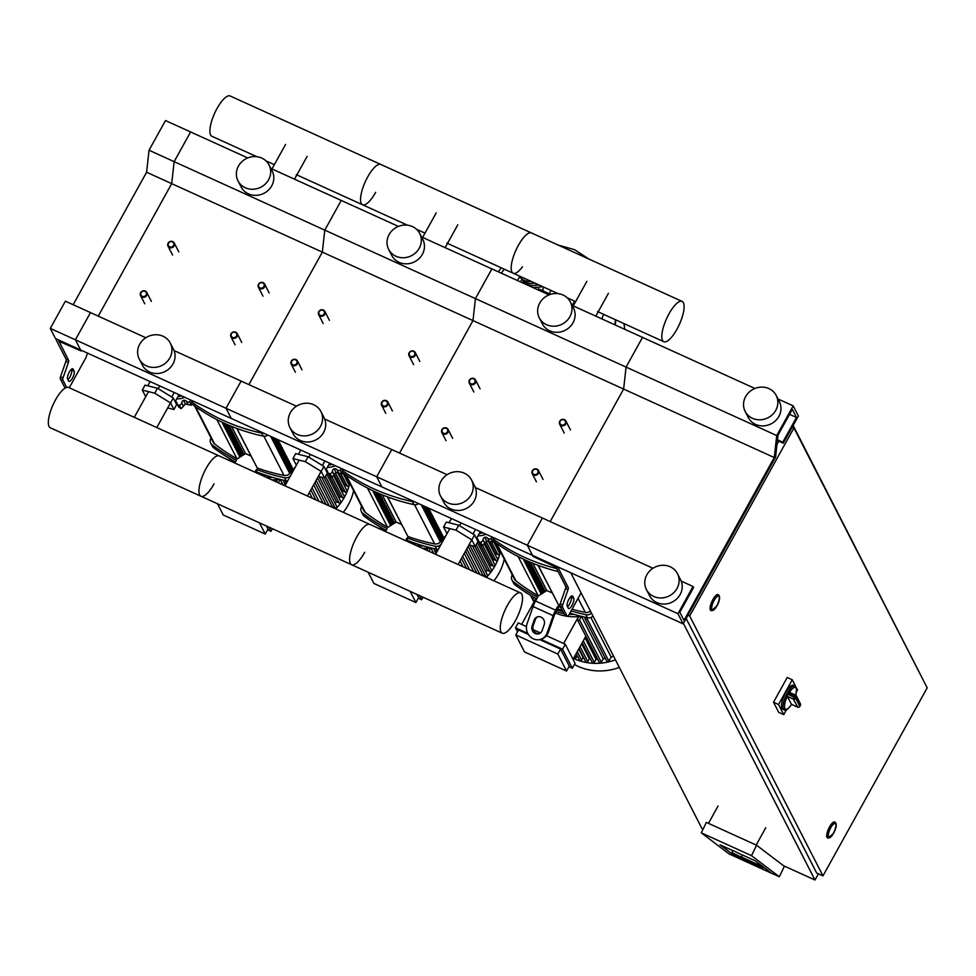 <?xml version="1.0" encoding="UTF-8"?>
<svg xmlns="http://www.w3.org/2000/svg" width="976" height="976" viewBox="0 0 976 976"><rect width="100%" height="100%" fill="white"/><g stroke="black" fill="none" stroke-linecap="round" stroke-linejoin="round"><path stroke-width="1.46" d="M581.098 592.871L568.996 614.709A2.904 0.927 114.4 0 1 567.263 616.344A2.904 0.927 114.4 0 1 567.093 616.161L562.432 607.072A2.904 0.927 114.4 0 1 562.664 604.949L568.02 589.65A2.904 0.927 -65.6 0 0 568.264 587.54L558.406 568.325A4.368 1.013 29 0 0 553.868 565.092L59.255 340.258A4.368 1.013 -151 0 0 56.218 339.672A4.368 1.013 -151 0 0 56.266 340.075L66.124 359.278A2.904 0.927 -65.6 0 1 65.88 361.401L60.536 376.699A2.904 0.927 114.4 0 0 60.292 378.81L64.965 387.911A2.904 0.927 114.4 0 0 65.124 388.082A2.904 0.927 114.4 0 0 65.148 388.094L65.124 388.082M71.297 369.367L71.626 370.014A5.819 1.842 -65.6 0 1 70.992 374.686A5.819 1.842 -65.6 0 1 67.942 379.676M58.889 341.014L68.637 360.425A2.904 0.927 -65.6 0 1 68.393 362.535L63.037 377.834A2.904 0.927 114.4 0 0 62.806 379.957L66.636 387.423M58.78 341.21L81.118 350.97L81.459 350.347M683.163 623.871L677.954 613.709L693.045 586.491L693.57 587.515L679.845 612.257L684.017 620.382L774.273 457.549L776.713 435.552L793.171 405.87L798.38 416.02L783.289 443.238L782.764 442.213L796.489 417.472L792.317 409.359L778.031 435.137L775.578 457.134L683.163 623.871L532.518 555.393L527.321 545.242L376.675 476.764L381.884 486.914L376.675 476.764L226.029 408.285L231.239 418.436L226.029 408.285L75.396 339.807L80.593 349.957L75.396 339.807L50.288 328.4L55.486 338.55L80.593 349.957L81.118 350.97M67.612 379.03L68.649 381.055A5.819 1.842 114.4 0 0 68.991 381.396A5.819 1.842 114.4 0 0 72.761 377.517A5.819 1.842 114.4 0 0 74.139 371.161L73.102 369.123A5.819 1.842 114.4 0 0 72.761 368.782A5.819 1.842 114.4 0 0 68.979 372.673A5.819 1.842 114.4 0 0 67.612 379.03M69.259 387.765A2.904 0.927 114.4 0 0 69.357 387.594L85.449 358.558A2.904 0.927 114.4 0 0 86.071 357.192L87.498 353.092M568.276 608.17L567.239 606.145A5.819 1.842 -65.6 0 1 568.618 599.789A5.819 1.842 -65.6 0 1 572.387 595.897A5.819 1.842 -65.6 0 1 572.729 596.238L573.766 598.276A5.819 1.842 -65.6 0 1 572.387 604.632A5.819 1.842 -65.6 0 1 568.618 608.512A5.819 1.842 -65.6 0 1 568.276 608.17M677.954 613.709L527.321 545.242L533.042 556.405L555.893 567.19L565.751 586.393A2.904 0.927 -65.6 0 1 565.519 588.516L560.163 603.815A2.904 0.927 114.4 0 0 559.919 605.925L564.592 615.026A2.904 0.927 114.4 0 0 564.75 615.197A2.904 0.927 114.4 0 0 564.994 615.209M567.568 606.791A5.819 1.842 114.4 0 0 570.631 601.802A5.819 1.842 114.4 0 0 571.253 597.129L570.923 596.482M50.288 328.4L65.368 301.181L90.475 312.588L75.396 339.807L90.475 312.588L145.814 337.745M73.163 304.719L146.595 172.227L149.035 150.231L165.493 120.548L190.601 131.955L174.143 161.65L149.035 150.231M774.273 457.549L623.627 389.07L550.196 521.562L623.627 389.07L472.982 320.592L399.55 453.084L472.982 320.592L322.348 252.125L248.904 384.605L322.348 252.125L171.703 183.647L98.271 316.126L171.703 183.647L146.595 172.227M776.713 435.552L626.067 367.086L623.627 389.07L626.067 367.086L475.434 298.607L472.982 320.592L475.434 298.607L324.788 230.129L322.348 252.125L324.788 230.129L174.143 161.65L171.703 183.647L174.143 161.65L190.601 131.955L247.745 157.929M168.104 243.183A3.489 3.209 -27.1 0 0 171.007 247.819A3.489 3.209 -27.1 0 0 174.216 242.963A3.489 3.209 -27.1 0 0 168.104 243.183M168.494 243.207A2.904 2.672 152.9 0 1 172.374 241.877A2.904 2.672 152.9 0 1 173.521 245.488A2.904 2.672 152.9 0 1 169.641 246.818A2.904 2.672 152.9 0 1 168.494 243.207M318.737 311.661A3.489 3.209 -27.1 0 0 321.653 316.297A3.489 3.209 -27.1 0 0 324.862 311.442A3.489 3.209 -27.1 0 0 318.737 311.661M319.14 311.686A2.904 2.672 152.9 0 1 323.019 310.356A2.904 2.672 152.9 0 1 324.154 313.967A2.904 2.672 152.9 0 1 320.274 315.297A2.904 2.672 152.9 0 1 319.14 311.686M469.383 380.14A3.489 3.209 -27.1 0 0 472.299 384.776A3.489 3.209 -27.1 0 0 475.495 379.908A3.489 3.209 -27.1 0 0 469.383 380.14M469.785 380.164A2.904 2.672 152.9 0 1 473.665 378.834A2.904 2.672 152.9 0 1 474.8 382.446A2.904 2.672 152.9 0 1 470.92 383.775A2.904 2.672 152.9 0 1 469.785 380.164M258.481 284.272A3.489 3.209 -27.1 0 0 261.397 288.908A3.489 3.209 -27.1 0 0 264.606 284.04A3.489 3.209 -27.1 0 0 258.481 284.272M258.884 284.297A2.904 2.672 152.9 0 1 262.764 282.967A2.904 2.672 152.9 0 1 263.898 286.578A2.904 2.672 152.9 0 1 260.019 287.908A2.904 2.672 152.9 0 1 258.884 284.297M409.127 352.751A3.489 3.209 -27.1 0 0 412.031 357.387A3.489 3.209 -27.1 0 0 415.239 352.519A3.489 3.209 -27.1 0 0 409.127 352.751M409.517 352.775A2.904 2.672 152.9 0 1 413.409 351.433A2.904 2.672 152.9 0 1 414.544 355.057A2.904 2.672 152.9 0 1 410.664 356.386A2.904 2.672 152.9 0 1 409.517 352.775M559.76 421.217A3.489 3.209 -27.1 0 0 562.676 425.865A3.489 3.209 -27.1 0 0 565.885 420.998A3.489 3.209 -27.1 0 0 559.76 421.217M560.163 421.254A2.904 2.672 152.9 0 1 564.043 419.912A2.904 2.672 152.9 0 1 565.189 423.535A2.904 2.672 152.9 0 1 561.298 424.865A2.904 2.672 152.9 0 1 560.163 421.254M140.666 292.666A3.489 3.209 -27.1 0 0 143.582 297.314A3.489 3.209 -27.1 0 0 146.778 292.446A3.489 3.209 -27.1 0 0 140.666 292.666M141.069 292.702A2.904 2.672 152.9 0 1 144.948 291.36A2.904 2.672 152.9 0 1 146.083 294.984A2.904 2.672 152.9 0 1 142.203 296.314A2.904 2.672 152.9 0 1 141.069 292.702M291.312 361.144A3.489 3.209 -27.1 0 0 294.215 365.78A3.489 3.209 -27.1 0 0 297.424 360.925A3.489 3.209 -27.1 0 0 291.312 361.144M291.702 361.169A2.904 2.672 152.9 0 1 295.594 359.839A2.904 2.672 152.9 0 1 296.728 363.45A2.904 2.672 152.9 0 1 292.849 364.792A2.904 2.672 152.9 0 1 291.702 361.169M441.945 429.623A3.489 3.209 -27.1 0 0 444.861 434.259A3.489 3.209 -27.1 0 0 448.069 429.403A3.489 3.209 -27.1 0 0 441.945 429.623M442.348 429.647A2.904 2.672 152.9 0 1 446.227 428.318A2.904 2.672 152.9 0 1 447.374 431.929A2.904 2.672 152.9 0 1 443.482 433.271A2.904 2.672 152.9 0 1 442.348 429.647M231.056 333.755A3.489 3.209 -27.1 0 0 233.959 338.391A3.489 3.209 -27.1 0 0 237.168 333.536A3.489 3.209 -27.1 0 0 231.056 333.755M231.446 333.78A2.904 2.672 152.9 0 1 235.326 332.45A2.904 2.672 152.9 0 1 236.473 336.061A2.904 2.672 152.9 0 1 232.593 337.403A2.904 2.672 152.9 0 1 231.446 333.78M381.689 402.234A3.489 3.209 -27.1 0 0 384.605 406.87A3.489 3.209 -27.1 0 0 387.814 402.014A3.489 3.209 -27.1 0 0 381.689 402.234M382.092 402.258A2.904 2.672 152.9 0 1 385.971 400.929A2.904 2.672 152.9 0 1 387.118 404.54A2.904 2.672 152.9 0 1 383.226 405.87A2.904 2.672 152.9 0 1 382.092 402.258M532.335 470.713A3.489 3.209 -27.1 0 0 535.251 475.349A3.489 3.209 -27.1 0 0 538.447 470.493A3.489 3.209 -27.1 0 0 532.335 470.713M532.737 470.737A2.904 2.672 152.9 0 1 536.617 469.407A2.904 2.672 152.9 0 1 537.752 473.018A2.904 2.672 152.9 0 1 533.872 474.348A2.904 2.672 152.9 0 1 532.737 470.737M683.407 623.432L814.984 880.01L818.413 873.825M924.467 682.492L793.134 425.475M703.098 829.149L702 828.648L570.789 572.79M783.594 865.749L814.984 880.01M833.443 833.04A7.564 2.391 -65.6 0 1 828.966 837.286A7.564 2.391 -65.6 0 1 830.735 827.77A7.564 2.391 -65.6 0 1 835.224 823.524A7.564 2.391 -65.6 0 1 833.443 833.04M827.746 837.969A8.723 2.769 -65.6 0 1 827.477 837.896A8.723 2.769 -65.6 0 1 829.527 826.904A8.723 2.769 -65.6 0 1 834.7 822.012A8.723 2.769 -65.6 0 1 834.931 822.158M716.835 605.645A7.564 2.391 -65.6 0 1 712.358 609.89A7.564 2.391 -65.6 0 1 714.127 600.362A7.564 2.391 -65.6 0 1 718.617 596.129A7.564 2.391 -65.6 0 1 716.835 605.645M711.138 610.561A8.723 2.769 -65.6 0 1 710.87 610.488A8.723 2.769 -65.6 0 1 712.919 599.508A8.723 2.769 -65.6 0 1 718.092 594.604A8.723 2.769 -65.6 0 1 718.324 594.762M793.927 427.939L689.69 616.002L822.963 875.887L927.2 687.836L793.927 427.939L792.207 427.159M777.006 444.3L778.738 441.164M687.958 615.209L689.69 616.002M822.963 875.887L816.68 873.032L686.152 618.479M731.963 852.634L732.964 850.535L742.394 855.086L741.382 857.184L731.963 852.634C730.646 852.719 732.537 853.951 737.636 856.342L735.221 854.512L737.624 856.342C740.638 857.721 741.882 858.002 741.382 857.184M737.893 856.794L763 868.213L758.498 864.797L741.455 857.05L758.498 864.797L763 868.213L737.893 856.794M742.699 855.098L755.253 860.808L742.699 855.098M756.571 845.228L706.356 822.402L701.305 832.845L729.096 853.939L736.624 857.367L720.105 844.826L732.891 850.694L720.105 844.826L736.624 857.367L771.772 873.349L755.253 860.808L771.772 873.349L779.312 876.765L751.52 855.671L756.571 845.228L784.35 866.322L779.312 876.765M756.168 845.045L765.77 827.709M718.068 806.03L708.454 823.354M701.305 832.845L751.52 855.671M786.851 693.912A13.091 4.148 114.4 0 0 784.094 709.808L782.581 709.125A13.091 4.148 -65.6 0 1 785.656 692.643A13.091 4.148 -65.6 0 1 793.415 685.298L794.915 685.982A13.091 4.148 114.4 0 0 787.486 692.765L796.282 697.328A1.745 1.61 -27.1 0 0 795.599 695.156L794.513 695.961A13.091 4.148 114.4 0 0 794.196 696.522A13.091 4.148 114.4 0 0 793.878 697.108L786.851 693.912L787.388 696.376L793.415 699.121A1.745 1.61 -27.1 0 0 795.733 698.316L793.878 697.108L793.415 699.121L797.746 707.124M787.486 692.765L789.474 692.313L795.501 695.058A1.745 1.745 0 0 1 796.331 695.851L800.393 703.757A1.745 1.61 152.9 0 1 800.344 705.233L800.247 705.416M795.721 695.168A11.919 3.782 -65.6 0 0 795.44 687.507A11.919 3.782 -65.6 0 0 789.486 692.326L795.355 695.046M799.6 706.514L799.795 706.234A1.745 1.61 152.9 0 1 797.465 707.027L791.621 704.367C788.083 709.235 785.582 711.04 784.094 709.808M791.438 704.294L787.388 696.376M786.485 709.711L783.74 714.664L778.726 712.382L773.517 702.232L787.229 677.478L792.256 679.772L795.782 686.64M783.74 714.664L778.531 704.513L792.256 679.772M773.517 702.232L778.531 704.513M796.44 687.934L797.453 689.922L796.575 691.508M711.919 609.439A7.564 2.391 114.4 0 0 712.358 609.89A7.564 2.391 114.4 0 0 717.262 604.839A7.564 2.391 114.4 0 0 719.044 596.568A7.564 2.391 114.4 0 0 718.617 596.129A7.564 2.391 114.4 0 0 713.7 601.179A7.564 2.391 114.4 0 0 711.919 609.439M828.526 836.835A7.564 2.391 114.4 0 0 828.966 837.286A7.564 2.391 114.4 0 0 833.87 832.235A7.564 2.391 114.4 0 0 835.663 823.976A7.564 2.391 114.4 0 0 835.224 823.524A7.564 2.391 114.4 0 0 830.308 828.575A7.564 2.391 114.4 0 0 828.526 836.835M543.852 291.275A7.82 7.198 152.9 0 1 542.754 292.031A7.82 7.198 -27.1 0 0 543.852 291.275M572.168 305.403A17.446 5.527 114.4 0 0 573.766 302.743A17.446 5.527 114.4 0 0 574.608 301.157M543.376 286.968A6.198 1.964 114.4 0 0 543.473 291.104A6.198 1.964 114.4 0 1 543.107 290.738A6.198 1.964 114.4 0 1 543.376 286.968M575.364 301.499A18.324 5.807 -65.6 0 1 572.949 305.756M575.108 301.389A17.446 5.527 -65.6 0 1 572.68 305.634M549.256 294.801A18.324 5.807 -65.6 0 1 550.818 290.348M531.176 281.417A13.371 12.31 152.9 0 1 524.161 280.356A13.371 12.31 152.9 0 1 519.037 275.903M537.776 284.419A11.627 10.699 152.9 0 1 534.689 285.382A11.627 10.699 152.9 0 1 532.628 285.553A11.627 10.699 152.9 0 1 527.894 284.553A11.627 10.699 152.9 0 1 524.185 281.722A11.627 10.699 152.9 0 1 523.648 280.99M524.185 281.722L525.991 284.406M529.175 285.858L532.628 285.553M523.026 280.466L525.527 284.199M533.091 287.639L541.277 286.932L541.68 286.2M540.655 285.736L541.277 286.932M534.689 285.382L539.057 285.004M534.714 283.028A12.505 11.505 152.9 0 1 521.526 278.721M624.75 329.302A59.902 55.095 -27.1 0 0 623.835 323.544A59.902 55.095 152.9 0 1 624.75 329.302M601.789 318.871A59.902 55.095 -27.1 0 0 603.461 314.272A59.902 55.095 152.9 0 1 601.789 318.871A59.902 55.095 152.9 0 0 603.424 314.26M615.417 319.713A59.902 55.095 152.9 0 1 614.831 324.801M615.758 319.872A59.902 55.095 152.9 0 1 615.222 324.971M501.359 273.219A53.253 48.983 152.9 0 1 504.287 269.193M548.866 294.813A7.82 7.198 -27.1 0 0 548.89 294.789A7.82 7.198 -27.1 0 0 549.354 293.776M677.002 588.467A17.446 16.043 -27.1 0 0 677.466 573.656A17.446 16.043 -27.1 0 0 662.448 565.275A17.446 16.043 -27.1 0 0 646.868 574.766A17.446 16.043 -27.1 0 0 646.417 589.577A17.446 16.043 -27.1 0 0 661.423 597.959A17.446 16.043 -27.1 0 0 677.002 588.467M646.417 589.577L649.54 595.665A17.446 16.043 -27.1 0 0 664.546 604.046A17.446 16.043 -27.1 0 0 680.126 594.555A17.446 16.043 -27.1 0 0 680.589 579.744L677.466 573.656M745.627 396.61A17.446 16.043 152.9 0 1 761.195 387.118A17.446 16.043 152.9 0 1 776.213 395.5A17.446 16.043 152.9 0 1 775.761 410.31A17.446 16.043 152.9 0 1 760.182 419.802A17.446 16.043 152.9 0 1 745.164 411.421A17.446 16.043 152.9 0 1 745.627 396.61M776.213 395.5L779.336 401.587A17.446 16.043 152.9 0 1 778.885 416.398A17.446 16.043 152.9 0 1 763.305 425.89A17.446 16.043 152.9 0 1 748.287 417.508L745.164 411.421M652.981 568.288L542.4 518.024L527.321 545.242L542.4 518.024L475.324 487.524M693.045 586.491L681.199 581.11M754.912 388.472L642.525 337.391L626.067 367.086L642.525 337.391L572.119 305.378M793.171 405.87L777.994 398.964M783.289 443.238L777.421 440.566M782.764 442.213L777.506 439.822M796.489 417.472L789.56 414.324M375.65 192.333A22.131 7.015 -65.6 0 1 362.523 204.753A22.131 7.015 -65.6 0 1 367.72 176.888A22.131 7.015 -65.6 0 1 380.835 164.468L230.202 95.99A22.131 7.015 114.4 0 0 217.075 108.409A22.131 7.015 114.4 0 0 211.877 136.274L256.798 156.697M522.465 266.814A22.131 7.015 -65.6 0 1 513.169 273.231A22.131 7.015 -65.6 0 1 518.366 245.366A22.131 7.015 -65.6 0 1 531.481 232.947L380.835 164.468A22.131 7.015 114.4 0 0 367.72 176.888A22.131 7.015 114.4 0 0 362.523 204.753L407.443 225.175M682.126 301.413A22.131 7.015 -65.6 0 1 676.929 329.29A22.131 7.015 -65.6 0 1 663.814 341.71A22.131 7.015 -65.6 0 1 668.999 313.833A22.131 7.015 -65.6 0 1 682.126 301.413L531.481 232.947A22.131 7.015 114.4 0 0 518.366 245.366A22.131 7.015 114.4 0 0 513.169 273.231L558.077 293.654M184.61 397.244A13.957 12.834 152.9 0 1 176.754 398.781M181.646 395.89A11.627 10.699 152.9 0 1 178.047 396.439M192.028 400.611L191.381 405.223L185.367 403.991L181.146 408.737L178.767 406.748M177.839 405.186L176.583 404.735M175.412 401.197A3.099 2.855 152.9 0 1 176.924 403.173A2.904 2.672 -27.1 0 0 179.377 405.284A2.904 2.672 -27.1 0 0 181.707 402.759A3.099 2.855 152.9 0 1 183.488 400.319L185.367 403.991M179.377 405.284L181.146 408.737M183.488 400.319A3.099 2.855 152.9 0 1 186.294 401.185A2.904 2.672 -27.1 0 0 189.612 401.77A2.904 2.672 -27.1 0 0 190.601 399.965M189.612 401.77L191.381 405.223M175.265 401.478L176.924 404.723M145.717 396.707L142.276 390.071L145.021 385.117L157.465 388.241L173.289 397.964L176.668 404.564L173.935 409.517L167.677 407.944M142.276 390.071L154.72 393.194L170.544 402.917L173.935 409.517M157.465 388.241L154.72 393.194M173.289 397.964L170.544 402.917M159.771 385.947L158.234 388.716M150.121 381.567L147.766 385.813M174.228 392.523L171.727 397.012M179.023 394.694L175.168 401.636M335.256 465.723A13.957 12.834 152.9 0 1 327.399 467.248M332.279 464.369A11.627 10.699 152.9 0 1 328.692 464.918M342.661 469.09L342.015 473.702L336.012 472.469L331.791 477.215L329.4 475.227M328.473 473.665L327.228 473.214M326.057 469.676A3.099 2.855 152.9 0 1 327.57 471.652A2.904 2.672 -27.1 0 0 330.022 473.763A2.904 2.672 -27.1 0 0 332.352 471.237A3.099 2.855 152.9 0 1 334.121 468.797L336.012 472.469M330.022 473.763L331.791 477.215M334.121 468.797A3.099 2.855 152.9 0 1 336.94 469.663A2.904 2.672 -27.1 0 0 340.246 470.249A2.904 2.672 -27.1 0 0 341.234 468.443M340.246 470.249L342.015 473.702M325.899 469.956L327.57 473.201M296.362 465.186L292.922 458.549L295.667 453.596L308.111 456.719L323.934 466.443L327.314 473.043L324.569 477.996L318.322 476.422M292.922 458.549L305.366 461.672L321.189 471.396L324.569 477.996M308.111 456.719L305.366 461.672M323.934 466.443L321.189 471.396M310.417 454.426L308.88 457.195M300.767 450.034L298.412 454.291M324.862 461.001L322.373 465.491M329.656 463.173L325.813 470.115M485.889 534.189A13.957 12.834 152.9 0 1 478.045 535.726M482.925 532.847A11.627 10.699 152.9 0 1 479.338 533.396M493.307 537.569L492.66 542.18L486.646 540.948L482.425 545.694L480.046 543.705M479.118 542.144L477.862 541.692M476.703 538.154A3.099 2.855 152.9 0 1 478.216 540.131A2.904 2.672 -27.1 0 0 480.656 542.241A2.904 2.672 -27.1 0 0 482.998 539.716A3.099 2.855 152.9 0 1 484.767 537.276L486.646 540.948M480.656 542.241L482.425 545.694M484.767 537.276A3.099 2.855 152.9 0 1 487.573 538.13A2.904 2.672 -27.1 0 0 490.891 538.728A2.904 2.672 -27.1 0 0 491.88 536.922M490.891 538.728L492.66 542.18M476.544 538.435L478.216 541.68M447.008 533.652L443.568 527.028L446.313 522.075L458.744 525.198L474.568 534.921L477.959 541.521L475.214 546.475L468.968 544.901M443.568 527.028L455.999 530.151L471.835 539.874L475.214 546.475M458.744 525.198L455.999 530.151M474.568 534.921L471.835 539.874M461.062 522.904L459.525 525.674M451.4 518.512L449.045 522.758M475.507 529.468L473.018 533.97M480.302 531.652L476.459 538.593M502.237 633.192A22.131 7.015 114.4 0 0 515.352 620.773A22.131 7.015 114.4 0 0 520.55 592.908A22.131 7.015 114.4 0 0 507.435 605.327A22.131 7.015 114.4 0 0 502.237 633.192L351.592 564.714A22.131 7.015 -65.6 0 1 356.789 536.849A22.131 7.015 -65.6 0 1 369.904 524.429A22.131 7.015 114.4 0 0 356.789 536.849A22.131 7.015 114.4 0 0 351.592 564.714L50.313 427.769A22.131 7.015 -65.6 0 1 55.51 399.892A22.131 7.015 -65.6 0 1 68.625 387.472L219.271 455.951A22.131 7.015 114.4 0 0 206.143 468.37A22.131 7.015 114.4 0 0 200.946 496.247A22.131 7.015 114.4 0 0 214.073 483.828M200.946 496.247A22.131 7.015 -65.6 0 1 206.143 468.37A22.131 7.015 -65.6 0 1 219.271 455.951L520.55 592.908M351.592 564.714A22.131 7.015 114.4 0 0 364.707 552.294M335.744 508.899A53.509 49.215 -27.1 0 0 344.382 497.272A53.509 49.215 -27.1 0 0 349.725 483.108M343.284 512.327A53.509 49.215 -27.1 0 0 348.273 504.86A53.509 49.215 -27.1 0 0 353.617 490.708M271.767 479.814A49.142 45.201 -27.1 0 0 277.282 479.667L277.367 479.85M276.257 481.851L277.477 479.643A49.142 45.201 -27.1 0 0 280.002 479.362M280.197 479.411L283.028 484.938M312.344 498.26L309.404 492.526M322.995 503.104L313.65 484.865M331.816 507.105A49.142 45.201 -27.1 0 0 332.255 506.678L317.505 477.911M335.183 503.457A49.142 45.201 -27.1 0 0 336.537 501.774L324.3 477.923M339.087 498.138A49.142 45.201 -27.1 0 0 340.051 496.54L328.253 473.506M272.438 528.736L271.035 531.273L268.9 527.138M217.477 503.75L223.223 514.962L265.252 534.067L267.997 529.114L266.399 525.991M265.252 534.067L259.506 522.855M234.704 461.55L234.069 462.685M276.098 481.79L277.282 479.667M271.035 531.273L267.656 529.736M342.222 492.392A49.142 45.201 -27.1 0 0 342.857 490.977L334.304 474.312M344.601 486.158A49.142 45.201 -27.1 0 0 344.906 485.06L338.916 473.372M346.102 479.289A49.142 45.201 -27.1 0 0 346.175 478.801L343.186 472.97M233.911 462.612L234.557 461.465M232.642 460.379L231.91 461.697M280.136 479.399L278.27 482.766M286.285 480.826L285.797 481.705A1.159 1.074 152.9 0 1 283.76 481.778A1.159 1.074 152.9 0 1 283.784 480.79L284.04 480.326M347.92 479.594L346.175 478.801M342.759 472.774L348.835 484.608A1.159 1.074 152.9 0 1 347.249 486.133L344.906 485.06M337.611 472.518L346.846 490.55A1.159 1.074 152.9 0 1 345.26 492.063L342.857 490.977M333.755 475.885L344.162 496.162A1.159 1.074 152.9 0 1 342.576 497.687L340.051 496.54M326.74 474.08L340.795 501.469A1.159 1.074 152.9 0 1 339.209 502.994L336.537 501.774M321.751 477.288L336.72 506.459A1.159 1.074 152.9 0 1 335.134 507.984L332.255 506.678M486.377 577.377A53.509 49.215 -27.1 0 0 495.027 565.738A53.509 49.215 -27.1 0 0 500.371 551.586M493.929 580.805A53.509 49.215 -27.1 0 0 498.919 573.339A53.509 49.215 -27.1 0 0 504.263 559.187M422.413 548.292A49.142 45.201 -27.1 0 0 427.915 548.146L428.013 548.329M426.902 550.33L428.122 548.122A49.142 45.201 -27.1 0 0 430.648 547.841M430.843 547.89L433.673 553.416M462.99 566.739L460.038 561.005M473.641 571.582L464.283 553.343M482.449 575.584A49.142 45.201 -27.1 0 0 482.888 575.145L468.138 546.389M485.816 571.936A49.142 45.201 -27.1 0 0 487.17 570.252L474.946 546.401M489.72 566.617A49.142 45.201 -27.1 0 0 490.696 565.019L478.887 541.985M423.084 597.214L421.669 599.752L419.546 595.604M368.123 572.229L373.869 583.441L415.898 602.546L418.643 597.593L417.033 594.469M415.898 602.546L410.152 591.334M385.337 530.029L384.715 531.164M426.744 550.269L427.915 548.146M421.669 599.752L418.301 598.215M492.868 560.871A49.142 45.201 -27.1 0 0 493.49 559.443L484.95 542.79M495.235 554.636A49.142 45.201 -27.1 0 0 495.552 553.538L489.562 541.851M496.747 547.768A49.142 45.201 -27.1 0 0 496.808 547.28L493.819 541.448M384.556 531.09L385.191 529.944M383.275 528.858L382.543 530.175M430.77 547.878L428.903 551.245M436.931 549.305L436.443 550.183A1.159 1.074 152.9 0 1 434.393 550.257A1.159 1.074 152.9 0 1 434.43 549.268L434.686 548.805M498.565 548.073L496.808 547.28M493.405 541.253L499.468 553.087A1.159 1.074 152.9 0 1 497.894 554.6L495.552 553.538M488.244 540.997L497.492 559.028A1.159 1.074 152.9 0 1 495.906 560.541L493.49 559.443M484.401 544.352L494.808 564.64A1.159 1.074 152.9 0 1 493.222 566.165L490.696 565.019M477.386 542.558L491.428 569.947A1.159 1.074 152.9 0 1 489.854 571.472L487.17 570.252M472.396 545.767L487.353 574.937A1.159 1.074 152.9 0 1 485.78 576.462L482.888 575.145M573.522 658.422A53.509 49.215 -27.1 0 0 615.441 659.861M574.4 664.461A53.509 49.215 -27.1 0 0 619.333 667.45M555.307 612.916A49.142 45.201 -27.1 0 0 567.056 616.246M567.593 616.32A49.142 45.201 -27.1 0 0 578.561 616.612L578.658 616.795M584.978 637.743L596.019 659.276A49.142 45.201 -27.1 0 0 597.666 659.251M581.415 616.356L579.512 619.797A1.159 1.074 152.9 0 1 577.463 619.87A1.159 1.074 152.9 0 1 577.499 618.882L578.768 616.6A49.142 45.201 -27.1 0 0 581.293 616.32M581.489 616.368L603.229 658.788A49.142 45.201 -27.1 0 0 605.401 658.434M590.834 617.479L611.135 657.055A49.142 45.201 -27.1 0 0 613.587 656.25M562.554 649.199L565.299 644.258L575.059 663.277L572.314 668.231L562.554 649.199L540.777 639.304M569.276 666.071L560.566 649.077L557.821 654.03L566.544 671.024L569.276 666.071M526.454 626.592L518.256 622.871L515.511 627.812L517.536 631.777M535.983 598.495L521.623 624.396M528.394 634.449L518.537 629.971L515.792 634.925L524.515 651.919L566.544 671.024M585.844 636.193L573.022 659.312M563.652 643.501L578.561 616.612M539.704 639.597L560.566 649.077M515.792 634.925L557.821 654.03M533.25 629.691L540.448 632.96M546.511 635.705L565.299 644.258M572.314 668.231L568.935 666.693M527.796 633.4L515.511 627.812M578.744 648.991L583.111 657.519L581.659 660.154A1.159 1.074 152.9 0 1 579.61 660.227L576.206 653.578M577.243 655.591L575.925 657.97A1.159 1.074 152.9 0 1 573.888 658.044L573.815 657.897M581.635 643.782L589.345 658.8A49.142 45.201 -27.1 0 0 590.456 658.946M533.921 597.336L533.152 598.727A1.159 1.074 -27.1 0 0 534.116 600.277A1.159 1.074 -27.1 0 0 535.153 599.642L535.836 598.422M589.345 658.8L587.772 661.643A1.159 1.074 152.9 0 1 585.734 661.716L578.988 648.564M596.019 659.276L594.299 662.387A1.159 1.074 152.9 0 1 592.261 662.46L582.184 642.806M603.229 658.788L601.289 662.277A1.159 1.074 152.9 0 1 599.252 662.362L577.463 619.87M587.564 617.784L587.076 618.662A1.159 1.074 152.9 0 1 585.039 618.735A1.159 1.074 152.9 0 1 585.075 617.747L585.332 617.283M611.135 657.055L608.865 661.142A1.159 1.074 152.9 0 1 606.828 661.216L585.039 618.735M194.688 406.053L213.232 442.226A5.819 5.344 -27.1 0 0 214.586 443.873A189.015 173.862 -27.1 0 0 236.912 458.708M292.019 468.468L293.02 468.919A166.481 153.134 152.9 0 1 290.104 472.238L289.579 471.225A166.481 153.134 -27.1 0 0 292.495 467.907L293.02 468.919M290.836 466.174L291.836 466.626A166.481 153.134 152.9 0 1 288.92 469.944L288.396 468.931A166.481 153.134 -27.1 0 0 291.324 465.613L291.836 466.626M289.665 463.868L290.665 464.332A166.481 153.134 152.9 0 1 287.749 467.65L287.225 466.638A166.481 153.134 -27.1 0 0 290.14 463.307L290.665 464.332M288.481 461.575L289.482 462.026A166.481 153.134 152.9 0 1 286.566 465.345L286.041 464.332A166.481 153.134 -27.1 0 0 288.969 461.014L289.482 462.026M287.298 459.281L288.31 459.733A166.481 153.134 152.9 0 1 285.382 463.051L284.87 462.038A166.481 153.134 -27.1 0 0 287.786 458.72L288.31 459.733M286.127 456.975L287.127 457.439A166.481 153.134 152.9 0 1 284.211 460.757L283.687 459.745A166.481 153.134 -27.1 0 0 286.602 456.414L287.127 457.439M284.943 454.682L285.944 455.133A166.481 153.134 152.9 0 1 283.028 458.464L282.515 457.439A166.481 153.134 -27.1 0 0 285.431 454.121L285.944 455.133M283.772 452.388L284.772 452.84A166.481 153.134 152.9 0 1 281.857 456.158L281.332 455.145A166.481 153.134 -27.1 0 0 284.248 451.827L284.772 452.84M282.589 450.082L283.589 450.546A166.481 153.134 152.9 0 1 280.673 453.864L280.149 452.852A166.481 153.134 -27.1 0 0 283.077 449.521L283.589 450.546M281.417 447.789L282.418 448.24A166.481 153.134 152.9 0 1 279.502 451.571L278.977 450.546A166.481 153.134 -27.1 0 0 281.893 447.228L282.418 448.24M280.234 445.495L281.234 445.947A166.481 153.134 152.9 0 1 278.319 449.265L277.794 448.252A166.481 153.134 -27.1 0 0 280.722 444.934L281.234 445.947M279.051 443.189L280.063 443.653A166.481 153.134 152.9 0 1 277.135 446.971L276.623 445.959A166.481 153.134 -27.1 0 0 279.539 442.64L280.063 443.653M277.879 440.896L278.88 441.347A166.481 153.134 152.9 0 1 275.964 444.678L275.439 443.653A166.481 153.134 -27.1 0 0 278.355 440.335L278.88 441.347M277.391 439.42A166.481 153.134 152.9 0 1 274.781 442.372L274.268 441.359A166.481 153.134 -27.1 0 0 276.391 438.956M275.11 438.383A166.481 153.134 152.9 0 1 273.609 440.078L273.085 439.066A166.481 153.134 -27.1 0 0 274.11 437.919M272.829 437.346A166.481 153.134 152.9 0 1 272.426 437.785L272.011 436.967M236.985 428.476L257.249 467.98A189.015 173.862 -27.1 0 0 283.992 475.422A5.819 5.344 -27.1 0 0 289.726 473.482A166.481 153.134 -27.1 0 0 295.35 467.016M345.321 474.531L363.877 510.704A5.819 5.344 -27.1 0 0 365.231 512.339A189.015 173.862 -27.1 0 0 387.545 527.186M442.653 536.946L443.665 537.398A166.481 153.134 152.9 0 1 440.737 540.716L440.225 539.704A166.481 153.134 -27.1 0 0 443.141 536.385L443.665 537.398M441.481 534.641L442.482 535.104A166.481 153.134 152.9 0 1 439.566 538.423L439.041 537.41A166.481 153.134 -27.1 0 0 441.957 534.092L442.482 535.104M440.298 532.347L441.298 532.798A166.481 153.134 152.9 0 1 438.383 536.129L437.87 535.104A166.481 153.134 -27.1 0 0 440.786 531.786L441.298 532.798M439.127 530.053L440.127 530.505A166.481 153.134 152.9 0 1 437.211 533.823L436.687 532.811A166.481 153.134 -27.1 0 0 439.603 529.492L440.127 530.505M437.943 527.748L438.944 528.211A166.481 153.134 152.9 0 1 436.028 531.53L435.503 530.517A166.481 153.134 -27.1 0 0 438.431 527.199L438.944 528.211M436.772 525.454L437.773 525.918A166.481 153.134 152.9 0 1 434.857 529.236L434.332 528.211A166.481 153.134 -27.1 0 0 437.248 524.893L437.773 525.918M435.589 523.16L436.589 523.612A166.481 153.134 152.9 0 1 433.673 526.93L433.149 525.918A166.481 153.134 -27.1 0 0 436.065 522.599L436.589 523.612M434.405 520.867L435.418 521.318A166.481 153.134 152.9 0 1 432.49 524.637L431.978 523.624A166.481 153.134 -27.1 0 0 434.893 520.306L435.418 521.318M433.234 518.561L434.235 519.025A166.481 153.134 152.9 0 1 431.319 522.343L430.794 521.33A166.481 153.134 -27.1 0 0 433.71 518L434.235 519.025M432.051 516.267L433.051 516.719A166.481 153.134 152.9 0 1 430.135 520.037L429.623 519.025A166.481 153.134 -27.1 0 0 432.539 515.706L433.051 516.719M430.88 513.974L431.88 514.425A166.481 153.134 152.9 0 1 428.964 517.744L428.44 516.731A166.481 153.134 -27.1 0 0 431.355 513.413L431.88 514.425M429.696 511.668L430.697 512.132A166.481 153.134 152.9 0 1 427.781 515.45L427.256 514.437A166.481 153.134 -27.1 0 0 430.184 511.107L430.697 512.132M428.525 509.374L429.525 509.826A166.481 153.134 152.9 0 1 426.61 513.144L426.085 512.132A166.481 153.134 -27.1 0 0 429.001 508.813L429.525 509.826M428.037 507.898A166.481 153.134 152.9 0 1 425.426 510.851L424.902 509.838A166.481 153.134 -27.1 0 0 427.024 507.435M425.756 506.861A166.481 153.134 152.9 0 1 424.243 508.557L423.73 507.544A166.481 153.134 -27.1 0 0 424.743 506.398M423.462 505.812A166.481 153.134 152.9 0 1 423.072 506.251L422.657 505.446M387.631 496.955L407.883 536.458A189.015 173.862 -27.1 0 0 434.637 543.9A5.819 5.344 -27.1 0 0 440.371 541.961A166.481 153.134 -27.1 0 0 445.983 535.495M495.967 543.01L514.523 579.183A5.819 5.344 -27.1 0 0 515.877 580.818A189.015 173.862 -27.1 0 0 538.191 595.665M538.264 565.421L558.528 604.937A189.015 173.862 -27.1 0 0 559.834 605.401M572.021 609.231A189.015 173.862 -27.1 0 0 585.283 612.367A5.819 5.344 -27.1 0 0 590.407 611.025M210.743 443.128L212.304 446.178A5.819 5.344 -27.1 0 0 213.732 447.874L212.17 444.824A5.819 5.344 152.9 0 1 210.426 439.298A197.921 182.048 -27.1 0 1 210.914 437.699M290.506 475.739A5.819 5.344 152.9 0 1 284.589 477.752L286.151 480.802A5.819 5.344 -27.1 0 0 287.639 480.924M212.17 444.824A197.921 182.048 -27.1 0 0 236.375 460.257L234.838 463.027M286.151 480.802A197.921 182.048 152.9 0 1 256.249 471.737M235.436 461.953A197.921 182.048 152.9 0 1 213.732 447.874M255.797 472.555L256.981 470.408L256.468 469.395A197.921 182.048 -27.1 0 0 284.589 477.752M263.654 433.173A5.819 5.344 152.9 0 1 261.69 433.088L263.252 436.126A5.819 5.344 -27.1 0 0 268.01 435.15M263.252 436.126A197.921 182.048 152.9 0 1 192.162 404.21M192.333 402.429A197.921 182.048 -27.1 0 0 261.69 433.088M243.841 453.95L239.608 456.67L239.096 455.658L243.329 452.937L243.841 453.95L242.609 453.389M242.67 451.644L238.437 454.377L237.912 453.352L242.146 450.631L242.67 451.644L241.438 451.095M241.487 449.35L237.253 452.071L236.741 451.058L240.962 448.338L241.487 449.35L240.255 448.789M240.316 447.057L236.082 449.777L235.558 448.765L239.791 446.044L240.316 447.057L239.083 446.496M239.132 444.751L234.899 447.484L234.374 446.459L238.608 443.738L239.132 444.751L237.9 444.202M237.949 442.457L233.728 445.178L233.203 444.165L237.436 441.445L237.949 442.457L236.729 441.896M236.778 440.164L232.544 442.884L232.02 441.872L236.253 439.151L236.778 440.164L235.545 439.603M235.594 437.87L231.361 440.591L230.848 439.578L235.082 436.845L235.594 437.87L234.362 437.309M234.423 435.564L230.19 438.285L229.665 437.272L233.898 434.552L234.423 435.564L233.191 435.003M233.24 433.271L229.006 435.991L228.494 434.979L232.715 432.258L233.24 433.271L232.007 432.71M232.068 430.977L227.835 433.698L227.31 432.685L231.544 429.952L232.068 430.977L230.836 430.416M230.885 428.671L226.652 431.392L226.127 430.379L230.36 427.659L230.885 428.671L229.653 428.11M229.702 426.378L225.48 429.098L224.956 428.086L229.177 425.365L229.702 426.378L228.482 425.817M227.591 424.682L224.297 426.805L223.772 425.792L226.347 424.133M224.785 423.438L223.114 424.499L222.601 423.486L223.565 422.864M231.58 426.366L245.525 453.572L250.942 456.036M236.765 428.391L257.249 467.98M216.843 419.582L237.07 459.025L245.525 453.572M254.931 472.164L256.468 469.395M361.376 511.607L362.938 514.657A5.819 5.344 -27.1 0 0 364.365 516.353L362.804 513.303A5.819 5.344 152.9 0 1 361.071 507.776A197.921 182.048 -27.1 0 1 361.559 506.178M441.152 544.218A5.819 5.344 152.9 0 1 435.235 546.231L436.797 549.268A5.819 5.344 -27.1 0 0 438.273 549.403M362.804 513.303A197.921 182.048 -27.1 0 0 387.021 528.736L385.483 531.505M436.797 549.268A197.921 182.048 152.9 0 1 406.882 540.216M386.081 530.432A197.921 182.048 152.9 0 1 364.365 516.353M406.431 541.033L407.626 538.886L407.102 537.861A197.921 182.048 -27.1 0 0 435.235 546.231M414.288 501.652A5.819 5.344 152.9 0 1 412.323 501.566L413.885 504.604A5.819 5.344 -27.1 0 0 418.655 503.628M413.885 504.604A197.921 182.048 152.9 0 1 342.808 472.689M342.966 470.908A197.921 182.048 -27.1 0 0 412.323 501.566M394.487 522.428L390.254 525.149L389.729 524.136L393.962 521.404L394.487 522.428L393.255 521.867M393.304 520.123L389.07 522.855L388.558 521.831L392.791 519.11L393.304 520.123L392.084 519.561M392.132 517.829L387.899 520.55L387.374 519.537L391.608 516.816L392.132 517.829L390.9 517.268M390.949 515.535L386.716 518.256L386.203 517.243L390.437 514.511L390.949 515.535L389.717 514.974M389.778 513.23L385.544 515.962L385.02 514.938L389.253 512.217L389.778 513.23L388.546 512.681M388.594 510.936L384.361 513.657L383.849 512.644L388.07 509.923L388.594 510.936L387.362 510.375M387.411 508.642L383.19 511.363L382.665 510.35L386.899 507.618L387.411 508.642L386.191 508.081M386.24 506.337L382.006 509.069L381.482 508.045L385.715 505.324L386.24 506.337L385.008 505.788M385.056 504.043L380.823 506.764L380.311 505.751L384.544 503.03L385.056 504.043L383.836 503.482M383.885 501.749L379.652 504.47L379.127 503.457L383.361 500.737L383.885 501.749L382.653 501.188M382.702 499.444L378.468 502.176L377.956 501.152L382.189 498.431L382.702 499.444L381.47 498.895M381.531 497.15L377.297 499.871L376.773 498.858L381.006 496.137L381.531 497.15L380.298 496.589M380.347 494.856L376.114 497.577L375.601 496.564L379.823 493.844L380.347 494.856L379.115 494.295M378.237 493.161L374.943 495.283L374.418 494.259L376.98 492.612M375.431 491.904L373.759 492.978L373.235 491.965L374.198 491.343M382.214 494.844L396.171 522.05L401.575 524.515M387.399 496.869L407.883 536.458M367.488 488.061L387.704 527.491L396.171 522.05M405.565 540.643L407.102 537.861M512.022 580.086L513.583 583.136A5.819 5.344 -27.1 0 0 515.011 584.831L513.449 581.781A5.819 5.344 152.9 0 1 511.705 576.243A197.921 182.048 -27.1 0 1 512.193 574.657M591.444 613.062A5.819 5.344 152.9 0 1 585.881 614.709L587.442 617.747A5.819 5.344 -27.1 0 0 593.005 616.112M513.449 581.781A197.921 182.048 -27.1 0 0 537.666 597.214L535.543 601.033A11.627 3.684 114.4 0 0 533.079 606.535L527.077 623.688A11.627 10.614 72.5 0 0 529.468 635.888A11.627 10.614 72.5 0 0 540.606 639.353L541.741 638.999A11.627 10.614 -107.5 0 0 548.292 632.46L547.158 632.826L553.16 615.661A11.627 3.684 -65.6 0 1 555.625 610.171L557.747 606.34A197.921 182.048 -27.1 0 0 560.7 607.45M587.442 617.747A197.921 182.048 152.9 0 1 569.886 613.099M562.261 610.5A197.921 182.048 152.9 0 1 557.528 608.695M536.727 598.91A197.921 182.048 152.9 0 1 515.011 584.831M571.094 610.903A197.921 182.048 -27.1 0 0 585.881 614.709M548.292 632.46L554.051 616.015A11.627 3.684 114.4 0 1 556.515 610.525L558.272 607.353L557.747 606.34M558.162 571.594A197.921 182.048 152.9 0 1 493.441 541.168M493.612 539.386A197.921 182.048 -27.1 0 0 556.601 568.557M545.133 590.895L540.899 593.628L540.375 592.603L544.608 589.882L545.133 590.895L543.9 590.346M543.949 588.601L539.716 591.322L539.191 590.309L543.425 587.589L543.949 588.601L542.717 588.04M542.766 586.308L538.545 589.028L538.02 588.016L542.253 585.295L542.766 586.308L541.546 585.746M541.595 584.014L537.361 586.735L536.837 585.722L541.07 582.989L541.595 584.014L540.362 583.453M540.411 581.708L536.178 584.429L535.665 583.416L539.899 580.696L540.411 581.708L539.191 581.147M539.24 579.415L535.007 582.135L534.482 581.123L538.715 578.402L539.24 579.415L538.008 578.853M538.057 577.121L533.823 579.842L533.311 578.829L537.544 576.096L538.057 577.121L536.824 576.56M536.885 574.815L532.652 577.536L532.127 576.523L536.361 573.803L536.885 574.815L535.653 574.254M535.702 572.522L531.469 575.242L530.956 574.23L535.177 571.509L535.702 572.522L534.47 571.96M534.519 570.228L530.297 572.949L529.773 571.936L534.006 569.203L534.519 570.228L533.299 569.667M533.347 567.922L529.114 570.643L528.589 569.63L532.823 566.91L533.347 567.922L532.115 567.361M532.164 565.629L527.931 568.349L527.418 567.337L531.652 564.616L532.164 565.629L530.944 565.067M530.993 563.335L526.759 566.056L526.235 565.043L530.468 562.322L530.993 563.335L529.761 562.774M528.87 561.639L525.576 563.762L525.064 562.737L527.626 561.09M526.064 560.383L524.405 561.456L523.88 560.444L524.844 559.821M532.859 563.323L546.816 590.529L552.221 592.981M538.044 565.348L558.528 604.937M518.122 556.54L538.349 595.97L546.816 590.529M544.181 624.689L542.131 630.545A5.819 5.307 72.5 0 1 533.286 632.07A5.819 5.307 72.5 0 1 532.091 625.982L534.14 620.126A5.819 5.307 72.5 0 1 542.985 618.589A5.819 5.307 72.5 0 1 544.181 624.689M537.996 616.722A5.819 5.307 -107.5 0 0 535.275 619.772L533.225 625.616A5.819 5.307 -107.5 0 0 539.423 633.595M547.158 632.826A11.627 10.614 72.5 0 1 540.606 639.353M169.836 357.924A17.446 16.043 -27.1 0 0 170.3 343.113A17.446 16.043 -27.1 0 0 155.282 334.744A17.446 16.043 -27.1 0 0 139.714 344.235A17.446 16.043 -27.1 0 0 139.251 359.034A17.446 16.043 -27.1 0 0 154.269 367.415A17.446 16.043 -27.1 0 0 169.836 357.924M139.251 359.034L142.374 365.134A17.446 16.043 -27.1 0 0 157.392 373.503A17.446 16.043 -27.1 0 0 172.959 364.011A17.446 16.043 -27.1 0 0 173.423 349.213L170.3 343.113M238.461 166.066A17.446 16.043 152.9 0 1 254.041 156.587A17.446 16.043 152.9 0 1 269.059 164.956A17.446 16.043 152.9 0 1 268.595 179.767A17.446 16.043 152.9 0 1 253.028 189.259A17.446 16.043 152.9 0 1 238.01 180.877A17.446 16.043 152.9 0 1 238.461 166.066M269.059 164.956L272.182 171.044A17.446 16.043 152.9 0 1 271.718 185.855A17.446 16.043 152.9 0 1 256.151 195.346A17.446 16.043 152.9 0 1 241.133 186.977L238.01 180.877M296.46 406.223L241.121 381.067L226.029 408.285L241.121 381.067L174.045 350.579M398.391 226.408L341.246 200.434L324.788 230.129L341.246 200.434L270.84 168.421M320.482 426.402A17.446 16.043 -27.1 0 0 320.945 411.591A17.446 16.043 -27.1 0 0 305.927 403.222A17.446 16.043 -27.1 0 0 290.348 412.702A17.446 16.043 -27.1 0 0 289.896 427.512A17.446 16.043 -27.1 0 0 304.915 435.894A17.446 16.043 -27.1 0 0 320.482 426.402M289.896 427.512L293.02 433.612A17.446 16.043 -27.1 0 0 308.038 441.982A17.446 16.043 -27.1 0 0 323.605 432.49A17.446 16.043 -27.1 0 0 324.069 417.679L320.945 411.591M389.107 234.545A17.446 16.043 152.9 0 1 404.686 225.053A17.446 16.043 152.9 0 1 419.692 233.435A17.446 16.043 152.9 0 1 419.241 248.246A17.446 16.043 152.9 0 1 403.661 257.737A17.446 16.043 152.9 0 1 388.643 249.356A17.446 16.043 152.9 0 1 389.107 234.545M419.692 233.435L422.815 239.523A17.446 16.043 152.9 0 1 422.364 254.333A17.446 16.043 152.9 0 1 406.785 263.825A17.446 16.043 152.9 0 1 391.766 255.444L388.643 249.356M447.093 474.702L391.766 449.546L376.675 476.764L391.766 449.546L324.679 419.046M549.037 294.886L491.892 268.912L475.434 298.607L491.892 268.912L421.473 236.9M471.127 494.881A17.446 16.043 -27.1 0 0 471.579 480.07A17.446 16.043 -27.1 0 0 456.573 471.689A17.446 16.043 -27.1 0 0 440.993 481.18A17.446 16.043 -27.1 0 0 440.53 495.991A17.446 16.043 -27.1 0 0 455.548 504.372A17.446 16.043 -27.1 0 0 471.127 494.881M440.53 495.991L443.653 502.079A17.446 16.043 -27.1 0 0 458.671 510.46A17.446 16.043 -27.1 0 0 474.251 500.969A17.446 16.043 -27.1 0 0 474.714 486.158L471.579 480.07M539.752 303.024A17.446 16.043 152.9 0 1 555.32 293.532A17.446 16.043 152.9 0 1 570.338 301.913A17.446 16.043 152.9 0 1 569.874 316.724A17.446 16.043 152.9 0 1 554.307 326.216A17.446 16.043 152.9 0 1 539.289 317.834A17.446 16.043 152.9 0 1 539.752 303.024M570.338 301.913L573.461 308.001A17.446 16.043 152.9 0 1 572.997 322.812A17.446 16.043 152.9 0 1 557.43 332.304A17.446 16.043 152.9 0 1 542.412 323.922L539.289 317.834M66.124 359.278L68.637 360.425M71.626 370.014L74.139 371.161M72.273 368.757L73.102 369.123M65.88 361.401L68.393 362.535M60.536 376.699L63.037 377.834M60.292 378.81L62.806 379.957M558.406 568.325L558.931 567.398M568.264 587.54L565.751 586.393M573.766 598.276L571.253 597.129M572.729 596.238L571.912 595.872M568.02 589.65L565.519 588.516M562.664 604.949L560.163 603.815M562.432 607.072L559.919 605.925M567.093 616.161L564.592 615.026M835.2 822.231A8.723 2.769 114.4 0 0 830.027 827.136A8.723 2.769 114.4 0 0 827.977 838.116L833.553 833.309C836.383 828.051 836.932 824.366 835.2 822.231L834.7 822.012M833.553 833.248A8.137 2.586 -65.6 0 1 828.258 837.335A8.137 2.586 -65.6 0 1 830.637 827.563A8.137 2.586 -65.6 0 1 835.932 823.476A8.137 2.586 -65.6 0 1 833.553 833.248M718.592 594.835A8.723 2.769 114.4 0 0 713.419 599.728A8.723 2.769 114.4 0 0 711.37 610.72L716.945 605.901C719.776 600.655 720.325 596.958 718.592 594.835L718.092 594.604M716.945 605.852A8.137 2.586 -65.6 0 1 711.638 609.939A8.137 2.586 -65.6 0 1 714.029 600.167A8.137 2.586 -65.6 0 1 719.324 596.08A8.137 2.586 -65.6 0 1 716.945 605.852M800.393 703.757A1.745 1.745 0 0 1 800.381 705.367L799.795 706.417A1.745 1.745 0 0 1 797.563 707.136L791.536 704.391A11.919 3.782 -65.6 0 1 784.887 708.503A11.919 3.782 -65.6 0 1 787.339 696.217M799.795 706.234L795.733 698.316A11.346 3.599 -65.6 0 1 796.282 697.328L800.344 705.233A11.346 3.599 -65.6 0 1 799.795 706.234M624.774 329.315A59.902 55.095 -27.1 0 0 623.847 323.544M522.038 279.404A24.424 22.472 -27.1 0 0 520.733 281.515A24.424 22.472 -27.1 0 0 520.513 281.918M523.526 281.21A22.68 20.862 -27.1 0 0 522.55 282.808A22.68 20.862 -27.1 0 0 522.538 282.845M181.707 402.759L183.537 406.333M191.247 400.258L192.211 402.124M186.294 401.185L188.124 404.759M332.352 471.237L334.182 474.812M341.893 468.736L342.857 470.603M336.94 469.663L338.77 473.238M482.998 539.716L484.828 543.29M492.538 537.215L493.49 539.081M487.573 538.13L489.415 541.704M265.887 477.142A49.142 45.201 -27.1 0 0 273.073 477.496M266.009 475.3A47.69 43.871 152.9 0 1 258.396 473.738M286.468 483.022L285.797 481.705M342.576 497.687L332.047 477.142M315.895 499.871L310.819 489.976M326.155 504.543L314.906 482.595M335.134 507.984L319.042 476.605M339.209 502.994L325.52 476.288M347.249 486.133L341.027 473.982M345.26 492.063L335.402 472.835M416.532 545.621A49.142 45.201 -27.1 0 0 423.718 545.974M416.654 543.778A47.69 43.871 152.9 0 1 409.042 542.217M437.114 551.501L436.443 550.183M493.222 566.165L482.681 545.621M466.54 568.349L461.453 558.443M476.8 573.022L465.54 551.074M485.78 576.462L469.688 545.084M489.854 571.472L476.154 544.767M497.894 554.6L491.66 542.461M495.906 560.541L486.048 541.314M556.064 611.366A49.142 45.201 -27.1 0 0 563.847 613.575M569.215 614.307A49.142 45.201 -27.1 0 0 574.352 614.453M581.659 660.154L577.28 651.639M575.925 657.97L574.888 655.957M562.774 611.488A47.69 43.871 152.9 0 1 556.918 609.78M587.772 661.643L580.061 646.624M594.299 662.387L583.258 640.854M601.289 662.277L579.512 619.797M608.865 661.142L587.076 618.662M214.586 443.873L195.493 406.626M289.726 473.482L270.694 436.37M263.898 436.235L283.992 475.422M365.231 512.339L346.138 475.105M440.371 541.961L421.339 504.848M414.544 504.714L434.637 543.9M515.877 580.818L496.772 543.583M578.073 598.325L585.283 612.367M533.225 625.616L532.091 625.982M535.275 619.772L534.14 620.126M533.079 606.535L553.16 615.661M535.543 601.033L555.625 610.171M56.218 339.672L56.571 339.038M567.263 616.344L564.75 615.197M294.496 179.181L307.147 156.355M285.578 144.399L271.975 168.946M445.129 247.66L457.793 224.822M436.223 212.866L422.608 237.424M595.775 316.139L608.426 293.3M586.857 281.344L573.254 305.891M170.495 402.881L156.807 427.561M134.285 417.325L148.523 391.644M321.128 471.359L307.452 496.04M284.931 485.804L299.168 460.111M471.774 539.838L458.098 564.518M435.577 554.283L449.814 528.589M172.581 255.078L168.006 246.147M178.791 251.893L174.216 242.963M323.227 323.556L318.652 314.626M329.437 320.372L324.862 311.442M473.872 392.035L469.285 383.104M480.082 388.851L475.495 379.908M262.971 296.167L258.396 287.225M269.181 292.983L264.606 284.04M413.617 364.646L409.029 355.703M419.826 361.462L415.239 352.519M564.25 433.112L559.675 424.182M570.46 429.928L565.885 420.998M144.741 303.768L140.568 295.63M151.365 301.377L146.778 292.446M295.386 372.234L291.214 364.109M302.011 369.855L297.424 360.925M446.032 440.713L441.86 432.588M452.644 438.334L448.069 429.403M235.131 344.845L230.958 336.72M241.755 342.466L237.168 333.536M385.764 413.324L381.604 405.199M392.389 410.945L387.814 402.014M536.41 481.802L532.237 473.677M543.034 479.423L538.447 470.493M795.782 695.217L796.623 688.812L794.915 685.982M538.447 288.823L549.537 293.861M624.896 329.376L623.92 323.581M588.845 259.018L574.669 249.722L558.052 245.013M501.31 267.839L498.321 271.84M519.708 276.867L517.414 280.515M265.948 160.857L274.341 164.663M296.24 174.631L362.523 204.753M416.593 229.336L424.987 233.142M446.886 243.109L513.169 273.231M567.227 297.802L575.62 301.621M597.532 311.576L663.814 341.71M177.168 403.893L178.986 407.431M327.814 472.372L329.62 475.898M478.447 540.85L480.265 544.376M229.25 458.391L230.653 461.123M285.395 484.974L283.76 481.778M312.039 487.756L318.969 501.274M316.126 480.375L329.241 505.946M379.896 526.869L381.299 529.602M436.04 553.441L434.393 550.257M462.685 556.235L469.615 569.752M466.772 548.854L479.875 574.413M530.529 595.348L533.994 602.094M533.116 599.715L534.177 601.765"/></g></svg>
